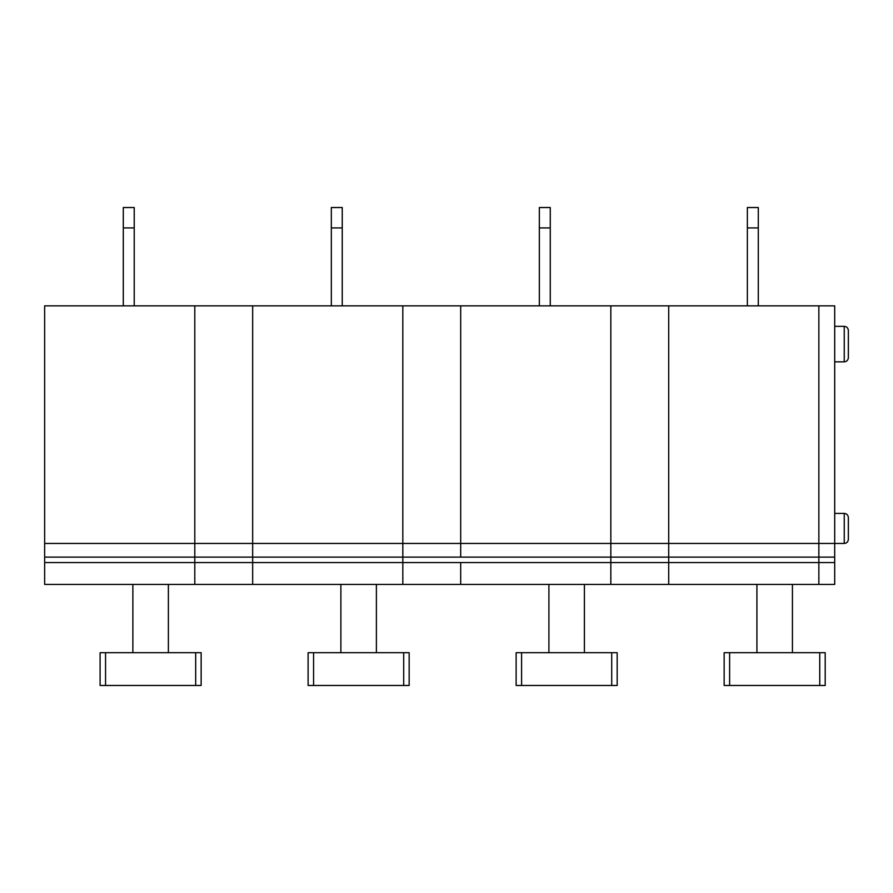 <?xml version="1.0" encoding="UTF-8"?>
<svg xmlns="http://www.w3.org/2000/svg" width="893" height="893" viewBox="0 0 893 893"><rect width="100%" height="100%" fill="white"/><g stroke="black" fill="none" stroke-linecap="round" stroke-linejoin="round"><path stroke-width="1.34" d="M195.679 685.478L195.679 652.705L105.553 652.705L105.553 685.478L201.148 685.478L201.148 652.705L201.148 681.381M123.301 227.916L134.229 227.916L134.229 207.522L123.301 207.522L123.301 305.852M844.253 543.457C846.72 543.234 848.082 541.872 848.35 539.361L848.35 517.505C848.082 514.993 846.72 513.631 844.253 513.408L844.253 543.457L834.698 543.457L834.698 557.109L818.859 557.109L818.859 584.424L44.65 584.424L44.65 305.852L194.797 305.852L194.797 557.109L44.65 557.109L194.797 557.109L194.797 562.568L194.797 543.457L44.65 543.457M132.867 652.705L132.867 584.424M168.375 652.705L168.375 584.424M105.553 652.705L100.094 652.705L100.094 685.478L105.553 685.478M195.679 652.705L201.148 652.705M668.701 557.109L668.701 543.457L668.701 562.568L668.701 557.109L818.859 557.109L610.834 557.109L610.834 562.568L610.834 557.109L402.821 557.109L402.821 562.568L402.821 557.109L252.663 557.109L252.663 562.568L194.797 562.568L194.797 584.424L194.797 562.568L44.65 562.568M134.229 227.916L134.229 305.852M403.703 685.478L403.703 652.705L313.577 652.705L313.577 685.478L409.161 685.478L409.161 652.705L409.161 681.381M331.325 227.916L342.253 227.916L342.253 207.522L331.325 207.522L331.325 305.852M340.88 652.705L340.88 584.424M376.388 652.705L376.388 584.424M610.834 557.109L460.688 557.109L460.688 543.457L610.834 543.457L610.834 305.852L610.834 557.109L610.834 543.457L668.701 543.457L668.701 305.852L668.701 543.457L818.859 543.457L818.859 305.852L818.859 557.109L818.859 543.457L834.698 543.457L834.698 305.852L252.663 305.852L252.663 543.457L252.663 305.852L194.797 305.852L194.797 543.457L252.663 543.457L252.663 557.109L252.663 543.457L402.821 543.457L402.821 557.109L194.797 557.109M313.577 652.705L308.107 652.705L308.107 685.478L313.577 685.478M403.703 652.705L409.161 652.705M402.821 557.109L402.821 305.852L402.821 543.457L460.688 543.457L460.688 305.852L460.688 557.109M834.698 557.109L834.698 584.424L818.859 584.424L818.859 562.568L668.701 562.568L668.701 584.424L668.701 562.568L610.834 562.568L610.834 584.424L610.834 562.568L460.688 562.568L460.688 584.424L460.688 562.568L402.821 562.568L402.821 584.424L402.821 562.568L252.663 562.568L252.663 557.109M252.663 584.424L252.663 562.568L252.663 584.424M342.253 227.916L342.253 305.852M819.741 685.478L819.741 652.705L729.614 652.705L729.614 685.478L825.199 685.478L825.199 652.705L825.199 681.381M747.363 227.916L758.291 227.916L758.291 207.522L747.363 207.522L747.363 305.852M756.918 652.705L756.918 584.424M792.426 652.705L792.426 584.424M729.614 652.705L724.145 652.705L724.145 685.478L729.614 685.478M819.741 652.705L825.199 652.705M758.291 227.916L758.291 305.852M611.716 685.478L611.716 652.705L521.59 652.705L521.59 685.478L617.175 685.478L617.175 652.705L617.175 681.381M539.339 227.916L550.267 227.916L550.267 207.522L539.339 207.522L539.339 305.852M548.905 652.705L548.905 584.424M584.402 652.705L584.402 584.424M521.59 652.705L516.132 652.705L516.132 685.478L521.59 685.478M611.716 652.705L617.175 652.705M550.267 227.916L550.267 305.852M844.253 361.832L844.253 326.336C846.72 326.548 848.082 327.921 848.35 330.432L848.35 357.736C848.082 360.247 846.72 361.62 844.253 361.832L834.698 361.832M818.859 557.109L818.859 562.568L834.698 562.568M844.253 326.336L834.698 326.336M844.253 513.408L834.698 513.408"/></g></svg>
